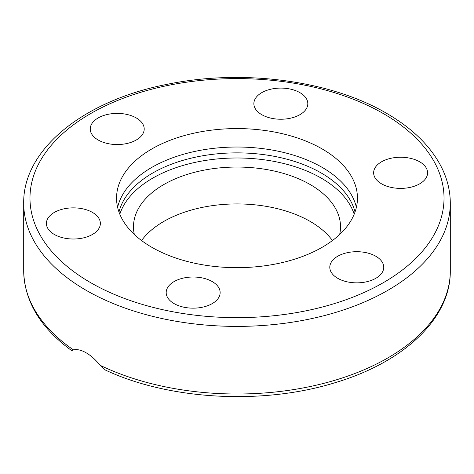 <?xml version="1.0" encoding="UTF-8"?>
<svg xmlns="http://www.w3.org/2000/svg" width="474" height="474" viewBox="0 0 474 474"><rect width="100%" height="100%" fill="white"/><g stroke="black" fill="none" stroke-linecap="round" stroke-linejoin="round"><path stroke-width="0.71" d="M117.611 207.345A120.449 69.542 180 0 1 198.399 150.691A120.449 69.542 180 0 1 322.172 167.393A120.449 69.542 180 0 1 356.389 207.345M322.172 148.949A120.449 69.542 180 0 1 357.449 198.126A120.449 69.542 180 0 1 283.096 262.371A120.449 69.542 180 0 1 151.828 247.298A120.449 69.542 180 0 1 116.551 198.126A120.449 69.542 180 0 1 190.904 133.875A120.449 69.542 180 0 1 322.172 148.949M375.846 256.262A26.977 15.577 180 0 1 383.75 267.277A26.977 15.577 180 0 1 367.095 281.663A26.977 15.577 180 0 1 337.701 278.291A26.977 15.577 180 0 1 329.797 267.277A26.977 15.577 180 0 1 346.453 252.885A26.977 15.577 180 0 1 375.846 256.262M393.633 157.771A26.977 15.577 180 0 1 427.589 172.814A26.977 15.577 180 0 1 407.599 187.858A26.977 15.577 180 0 1 373.636 172.814A26.977 15.577 180 0 1 393.633 157.771M254.781 99.635A26.977 15.577 180 0 1 284.359 88.223A26.977 15.577 180 0 1 307.816 103.664A26.977 15.577 180 0 1 306.897 107.693A26.977 15.577 180 0 1 277.32 119.104A26.977 15.577 180 0 1 253.863 103.664A26.977 15.577 180 0 1 254.781 99.635M98.154 139.99A26.977 15.577 180 0 1 90.25 128.975A26.977 15.577 180 0 1 106.905 114.584A26.977 15.577 180 0 1 136.299 117.961A26.977 15.577 180 0 1 144.203 128.975A26.977 15.577 180 0 1 127.547 143.361A26.977 15.577 180 0 1 98.154 139.99M80.367 238.481A26.977 15.577 180 0 1 46.411 223.438A26.977 15.577 180 0 1 66.401 208.394A26.977 15.577 180 0 1 100.364 223.438A26.977 15.577 180 0 1 80.367 238.481M219.219 296.617A26.977 15.577 180 0 1 189.641 308.029A26.977 15.577 180 0 1 166.184 292.588A26.977 15.577 180 0 1 167.103 288.553A26.977 15.577 180 0 1 196.68 277.148A26.977 15.577 180 0 1 220.137 292.588A26.977 15.577 180 0 1 219.219 296.617M73.944 349.634C71.112 350.873 70.952 350.967 73.452 349.919C77.114 349.077 81.356 350.043 86.173 352.816C91.032 355.63 95.665 359.784 100.073 365.282L105.412 370.064C169.36 400.145 263.503 405.175 335.734 382.488C404.269 362.018 450.851 318.125 450.3 270.861A213.3 123.145 180 0 1 327.25 382.441A213.3 123.145 180 0 1 100.073 365.282M73.423 349.925L71.817 350.499M339.651 234.512A103.516 59.765 -0 0 0 340.516 226.809A103.516 59.765 -0 0 0 310.197 184.552A103.516 59.765 -0 0 0 197.385 171.594A103.516 59.765 -0 0 0 133.484 226.809A103.516 59.765 -0 0 0 134.349 234.512M332.44 240.549A103.516 59.765 -0 0 0 310.197 221.435A103.516 59.765 -0 0 0 141.56 240.549M354.185 214.212A119.199 68.819 -0 0 0 321.283 178.147A119.199 68.819 -0 0 0 201.699 161.077A119.199 68.819 -0 0 0 119.815 214.212M450.3 203.245C450.264 190.305 447.035 177.726 440.607 165.521C429.734 145.287 411.705 127.879 386.529 113.298C330.26 80.142 241.219 68.606 166.327 84.496C83.454 100.826 22.823 149.529 23.7 203.245A213.3 123.145 0 0 0 86.173 290.325A213.3 123.145 0 0 0 318.629 317.023A213.3 123.145 0 0 0 450.3 203.245L450.3 270.861M90.611 282.64A207.025 119.525 180 0 1 90.611 113.606A207.025 119.525 180 0 1 383.389 113.606A207.025 119.525 180 0 1 383.389 282.64A207.025 119.525 180 0 1 90.611 282.64M73.452 349.919A213.3 123.145 180 0 1 23.7 270.861L23.7 203.245M118.98 212.032A119.199 68.819 180 0 1 199.24 156.414A119.199 68.819 180 0 1 321.283 173.028A119.199 68.819 180 0 1 355.02 212.032M71.687 350.63C40.397 327.783 24.399 301.191 23.7 270.861"/></g></svg>
